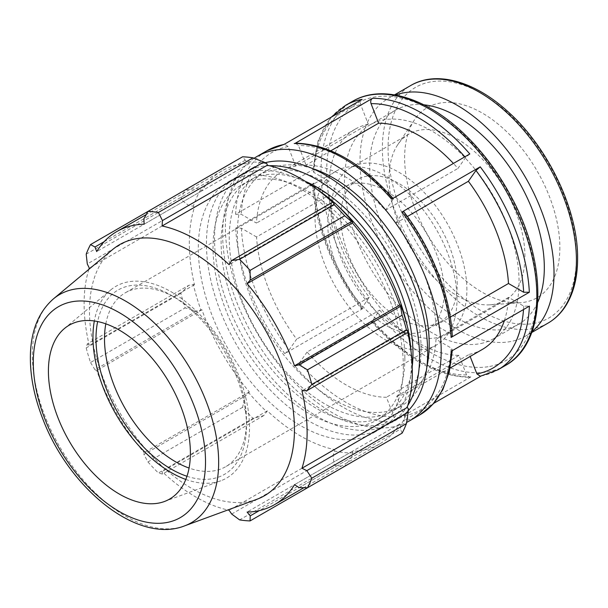 <?xml version="1.0" encoding="UTF-8"?>
<svg xmlns="http://www.w3.org/2000/svg" width="608" height="608" viewBox="0 0 608 608"><rect width="100%" height="100%" fill="white"/><g stroke="black" fill="none" stroke-linecap="round" stroke-linejoin="round"><path stroke-width="0.46" stroke-dasharray="3.04 2.28" d="M524.917 256.439A96.049 55.45 -120 0 0 482.995 159.782A96.049 55.45 -120 0 0 408.979 134.049A96.049 55.45 -120 0 0 397.731 144.719A96.049 55.45 -120 0 0 408.979 244.956A96.049 55.45 -120 0 0 490.162 304.813A96.049 55.45 -120 0 0 505.028 300.405A96.049 55.45 -120 0 0 524.917 256.439M559.862 247.464A109.767 63.376 60 0 1 520.144 302.746A109.767 63.376 60 0 1 427.356 234.338A109.767 63.376 60 0 1 414.512 119.784A109.767 63.376 60 0 1 501.828 127.239A109.767 63.376 60 0 1 559.862 247.464M466.883 289.94A96.049 55.45 -120 0 0 424.962 193.283A96.049 55.45 -120 0 0 350.945 167.557A96.049 55.45 -120 0 0 350.945 278.456A96.049 55.45 -120 0 0 446.994 333.914A96.049 55.45 -120 0 0 466.883 289.94M265.111 162.739A144.97 83.699 -120 0 0 252.677 167.793A144.97 83.699 -120 0 0 252.677 335.19A144.97 83.699 -120 0 0 397.647 418.897A144.97 83.699 -120 0 0 408.242 410.651M421.078 348.718A135.645 78.318 60 0 1 392.981 410.818A135.645 78.318 60 0 1 257.336 332.5A135.645 78.318 60 0 1 257.336 175.872A135.645 78.318 60 0 1 361.866 212.215A135.645 78.318 60 0 1 421.078 348.718M269.374 165.71A144.97 83.699 -120 0 0 244.56 172.482A144.97 83.699 -120 0 0 244.56 339.88A144.97 83.699 -120 0 0 389.53 423.578A144.97 83.699 -120 0 0 407.801 405.475M305.254 181.306A135.645 78.318 -120 0 0 249.227 180.553A135.645 78.318 -120 0 0 249.227 337.189A135.645 78.318 -120 0 0 384.872 415.5A135.645 78.318 -120 0 0 412.239 366.609M317.247 189.536A144.97 83.699 -120 0 0 236.451 177.164A144.97 83.699 -120 0 0 236.451 344.561A144.97 83.699 -120 0 0 381.421 428.26A144.97 83.699 -120 0 0 411.449 361.897A144.97 83.699 -120 0 0 411.107 352.1M408.272 330.858A144.97 83.699 -120 0 0 407.368 326.496M337.554 205.572A144.97 83.699 -120 0 0 334.233 202.608M404.852 358.089A135.645 78.318 60 0 1 376.755 420.189A135.645 78.318 60 0 1 241.11 341.871A135.645 78.318 60 0 1 241.11 185.242A135.645 78.318 60 0 1 345.64 221.578A135.645 78.318 60 0 1 404.852 358.089M403.332 366.578A144.97 83.699 -120 0 0 340.054 220.689A144.97 83.699 -120 0 0 228.334 181.845A144.97 83.699 -120 0 0 228.334 349.243A144.97 83.699 -120 0 0 373.304 432.949A144.97 83.699 -120 0 0 403.332 366.578M395.557 95.053A137.21 79.215 -120 0 0 388.398 98.405A137.21 79.215 -120 0 0 388.398 256.834A137.21 79.215 -120 0 0 525.608 336.057A137.21 79.215 -120 0 0 532.084 331.527M480.784 376.154L480.35 376.238M504.374 320.591A127.171 73.424 -120 0 0 508.562 297.373L523.731 306.128L529.408 306.136M254.136 158.27A152.6 88.107 -120 0 0 251.013 321.807A152.6 88.107 -120 0 0 392.806 426.953A152.6 88.107 -120 0 0 406.63 422.393M450.125 368.038L409.815 391.309A127.171 73.424 -120 0 1 396.758 396.241L404.343 415.804C405.034 418.122 404.563 419.892 402.929 421.108L433.778 403.302M470.82 376.945L392.578 422.119C394.212 420.903 394.683 419.132 393.992 416.814L386.407 397.267A127.171 73.424 -120 0 1 307.07 352.04L379.643 310.141L371.769 321.822C403.932 357.998 436.536 376.489 469.574 377.294L470.82 376.945A152.6 88.107 -120 0 1 373.472 321.32L371.769 321.822M307.07 352.04L299.486 362.839L295.222 366.502L373.472 321.32M363.052 308.454L284.802 353.628L289.066 349.965L296.651 339.173A127.171 73.424 -120 0 1 256.553 236.976L329.118 195.077L313.941 186.314L312.763 184.741C314.617 224.55 333.199 271.943 361.342 308.94L363.052 308.454A152.6 88.107 -120 0 1 313.933 183.031L312.763 184.741M256.553 236.976L241.368 228.213L235.684 228.205L313.933 183.031M368.281 124.214A127.171 73.424 -120 0 0 355.216 129.147A127.171 73.424 -120 0 0 329.042 181.192L313.872 172.436L312.702 170.734L313.872 169.153L235.623 214.328L241.308 214.328L256.477 223.09A127.171 73.424 -120 0 1 282.652 171.046A127.171 73.424 -120 0 1 295.708 166.113L368.281 124.214L360.688 104.66C359.997 102.334 360.468 100.571 362.11 99.347M379.643 310.141A127.171 73.424 -120 0 0 458.979 355.368L466.564 374.916L469.574 377.294M329.118 195.077A127.171 73.424 -120 0 0 369.223 297.282L361.342 308.94M469.817 153.961L465.553 157.624L457.961 168.424A127.171 73.424 -120 0 0 453.408 163.43M451.166 351.31L452.337 349.729L451.159 348.027L435.989 339.272A127.171 73.424 -120 0 1 409.815 391.309M295.708 166.113L288.124 146.551L284.688 144.225L283.86 144.529M330.874 150.761L306.06 165.087A127.171 73.424 -120 0 1 385.396 210.315L392.981 199.523L393.27 198.641L391.567 199.135M295.458 143.169L298.475 145.54L306.06 165.087M407.368 216.509L395.816 223.182A127.171 73.424 -120 0 1 435.913 325.379L451.098 334.149L452.276 335.722M403.689 211.523L395.816 223.182M480.974 343.497A123.485 71.296 -120 0 0 493.506 338.747A123.485 71.296 -120 0 0 519.08 282.211A123.485 71.296 -120 0 0 465.173 157.943A123.485 71.296 -120 0 0 370.014 124.853A123.485 71.296 -120 0 0 364.534 257.328A123.485 71.296 -120 0 0 480.974 343.497M396.758 396.241L469.323 354.342L470.151 356.478M458.979 355.368L386.407 397.267M369.223 297.282L296.651 339.173M329.042 181.192L256.477 223.09M385.396 210.315L457.961 168.424M435.913 325.379L450.262 317.102M312.223 168.454A135.645 78.318 -120 0 0 265.453 171.19A135.645 78.318 -120 0 0 259.221 316.297A135.645 78.318 -120 0 0 386.802 411.472A135.645 78.318 -120 0 0 401.098 406.136A135.645 78.318 -120 0 0 426.854 366.996M266.935 163.719A159.387 92.021 -120 0 0 248.778 161.918L245.275 160.208L242.562 156.811M332.553 202.289A157.692 91.04 60 0 1 334.354 203.961L334.712 202.852M408.31 330.319L407.162 330.076A157.692 91.04 60 0 1 407.717 332.47M402.108 433.147L400.52 429.096L400.786 425.205A159.387 92.021 -120 0 0 408.31 408.584M400.786 425.205L399.73 423.951A157.692 91.04 60 0 1 379.666 443.962A157.692 91.04 60 0 1 352.306 451.326L352.86 452.876L351.568 457.353L344.69 466.29A169.556 97.896 60 0 1 334.225 465.257L333.032 455.521L334.712 451.075A159.387 92.021 -120 0 0 352.86 452.876M334.712 451.075L334.354 449.548A157.692 91.04 60 0 1 267.292 410.833L263.811 415.553L253.027 418.38A169.556 97.896 60 0 1 242.562 407.33L245.275 395.983L248.778 392.783A159.387 92.021 -120 0 0 266.935 411.943M248.778 392.783L249.333 391.879A157.692 91.04 60 0 1 201.917 309.746L196.331 311.205L185.151 307.884A169.556 97.896 60 0 1 180.812 293.299L188.647 285.372L193.336 284.476A159.387 92.021 -120 0 0 200.853 309.768M193.336 284.476L194.476 284.719A157.692 91.04 60 0 1 194.476 207.282L193.336 206.211L188.647 205.436L180.812 199.538A169.556 97.896 60 0 1 185.151 189.954L196.331 188.465L200.853 189.59A159.387 92.021 -120 0 0 193.336 206.211M200.853 189.59L201.917 190.844A157.692 91.04 60 0 1 221.981 170.833A157.692 91.04 60 0 1 249.333 163.468L248.778 161.918M104.158 241.688L196.331 188.465M201.917 190.844L96.71 251.583M185.151 189.954L147.934 211.44M194.476 284.719L89.27 345.458L87.294 343.892L188.647 285.372M180.812 293.299L86.192 347.928L87.294 343.892M249.333 391.879L144.126 452.618L143.921 454.503L245.275 395.983M242.562 407.33L147.942 461.958L143.921 454.503M231.678 514.041L333.032 455.521M334.354 449.548L229.14 510.294M334.225 465.257L239.598 519.886M299.159 487.616L400.52 429.096M399.73 423.951L294.515 484.69M407.162 330.076L301.956 390.815M186.975 476.269A106.423 61.438 -120 0 0 246.483 425.661A106.423 61.438 -120 0 0 171.236 295.321A106.423 61.438 -120 0 0 97.652 321.548M105.815 323.836A100.396 57.965 60 0 1 125.294 292.805A100.396 57.965 60 0 1 175.499 297.783A100.396 57.965 60 0 1 246.483 420.744L246.483 425.661M246.483 420.744A100.396 57.965 60 0 1 225.69 466.701A100.396 57.965 60 0 1 189.08 468.054M185.82 479.438A110.702 63.908 -120 0 0 220.81 480.784A110.702 63.908 -120 0 0 249.508 427.401A110.702 63.908 -120 0 0 197.554 312.284A110.702 63.908 -120 0 0 110.656 289.993A110.702 63.908 -120 0 0 94.331 320.971M457.003 299.197A100.396 57.965 -120 0 0 413.182 198.162A100.396 57.965 -120 0 0 335.814 171.266A100.396 57.965 -120 0 0 335.814 287.196A100.396 57.965 -120 0 0 436.21 345.162A100.396 57.965 -120 0 0 457.003 299.197M112.655 249.5A144.94 83.684 -120 0 0 119.502 412.08A144.94 83.684 -120 0 0 256.88 499.297M88.852 269.344A157.692 91.04 -120 0 0 89.27 345.458M86.192 347.928A169.556 97.896 -120 0 0 90.524 362.52L185.151 307.884M196.331 311.205L94.97 369.725L90.524 362.52M94.97 369.725L96.71 370.492A157.692 91.04 -120 0 0 144.126 452.618M147.942 461.958A169.556 97.896 -120 0 0 158.407 473.009L253.027 418.38M263.811 415.553L162.45 474.073L158.407 473.009M162.45 474.073L162.085 471.572A157.692 91.04 -120 0 0 227.795 509.99M351.568 457.353L259.396 510.568M352.306 451.326L247.099 512.073M267.292 410.833L162.085 471.572M201.917 309.746L96.71 370.492M188.647 205.436L87.294 263.956M86.192 254.174L180.812 199.538M194.476 207.282L89.27 268.029M245.275 160.208L143.921 218.728M249.333 163.468L144.126 224.208M334.354 203.961L229.14 264.7M508.562 297.373L435.989 339.272M469.323 354.342A127.171 73.424 -120 0 0 482.387 349.41M444.22 291.825A82.323 47.53 -120 0 0 408.287 208.97A82.323 47.53 -120 0 0 344.85 186.914A82.323 47.53 -120 0 0 344.85 281.975A82.323 47.53 -120 0 0 427.173 329.506A82.323 47.53 -120 0 0 444.22 291.825M457.178 284.339A82.323 47.53 -120 0 0 421.245 201.491A82.323 47.53 -120 0 0 357.808 179.436A82.323 47.53 -120 0 0 357.808 274.497A82.323 47.53 -120 0 0 440.131 322.027A82.323 47.53 -120 0 0 457.178 284.339M423.822 104.804A123.485 71.296 -120 0 0 395.261 110.284A123.485 71.296 -120 0 0 395.261 252.875A123.485 71.296 -120 0 0 518.746 324.17A123.485 71.296 -120 0 0 537.768 302.176M576.422 257.032A133.19 76.897 -120 0 0 435.153 81.282A133.19 76.897 -120 0 0 435.153 269.648A133.19 76.897 -120 0 0 576.422 257.032M548.006 323.122A137.21 79.215 60 0 1 410.795 243.899A137.21 79.215 60 0 1 410.803 85.47M481.179 375.934A152.6 88.107 -120 0 0 497.944 369.801M523.731 306.128A148.588 85.789 60 0 1 523.526 309.533M419.695 414.975A152.6 88.107 60 0 1 402.929 421.108M505.218 365.598A152.6 88.107 60 0 1 488.452 371.731A152.6 88.107 60 0 1 345.352 264.009A152.6 88.107 60 0 1 352.617 101.285M392.578 422.119A152.6 88.107 60 0 1 295.222 366.502M284.802 353.628A152.6 88.107 60 0 1 235.684 228.205M345.344 105.488A152.6 88.107 -120 0 0 313.872 169.153M235.623 214.328A152.6 88.107 60 0 1 267.094 150.662M466.564 374.916A148.588 85.789 60 0 1 372.05 320.94M361.638 308.066A148.588 85.789 60 0 1 313.941 186.314M313.872 172.436A148.588 85.789 60 0 1 360.688 104.66M464.854 156.826A148.588 85.789 60 0 1 465.553 157.624M404.343 415.804A148.588 85.789 -120 0 0 451.159 348.027M299.486 362.839A148.588 85.789 -120 0 0 393.992 416.814M241.368 228.213A148.588 85.789 -120 0 0 289.066 349.965M288.124 146.551A148.588 85.789 -120 0 0 241.308 214.328M392.981 199.523A148.588 85.789 -120 0 0 298.475 145.54M451.098 334.149A148.588 85.789 -120 0 0 403.4 212.39M489.729 366.449A148.588 85.789 -120 0 0 478.663 150.32A148.588 85.789 -120 0 0 326.891 178.63A148.588 85.789 -120 0 0 489.729 366.449M53.428 298.87A131.731 76.053 -120 0 0 59.645 446.637A131.731 76.053 -120 0 0 184.505 525.905M490.162 304.813L520.144 302.746M397.731 144.719L414.512 119.784M408.979 134.049L350.945 167.557M505.028 300.405L446.994 333.914M252.677 167.793L244.56 172.482M397.647 418.897L389.53 423.578M236.451 177.164L228.334 181.845M381.421 428.26L373.304 432.949M249.227 180.553L241.11 185.242M384.872 415.5L376.755 420.189M394.516 94.871L388.398 98.405M531.726 332.523L525.608 336.057M331.254 117.162L318.128 140.547L312.694 170.726M452.337 349.729L452.291 350.656M284.681 144.218L284.248 144.301M355.216 129.147L282.652 171.046M175.499 297.783L171.236 295.321M335.814 171.266L125.294 292.805M436.21 345.162L225.69 466.701M379.666 443.962L303.886 487.707M221.981 170.833L146.194 214.586M164.358 501.532L220.81 480.784M64.463 328.502L110.656 289.993M357.808 179.436L344.85 186.914M440.131 322.027L427.173 329.506M395.261 110.284L370.014 124.853M518.746 324.17L493.506 338.747M265.453 171.19L257.336 175.872M401.098 406.136L392.981 410.818"/><path stroke-width="0.91" d="M408.242 410.651A144.97 83.699 -120 0 0 427.675 352.526A144.97 83.699 -120 0 0 371.815 214.875A144.97 83.699 -120 0 0 265.111 162.739M407.801 405.475A144.97 83.699 -120 0 0 419.558 357.215A144.97 83.699 -120 0 0 269.374 165.71M412.239 366.609A135.645 78.318 -120 0 0 412.961 353.408A135.645 78.318 -120 0 0 305.254 181.306M411.107 352.1A144.97 83.699 -120 0 0 408.272 330.858M407.368 326.496A144.97 83.699 -120 0 0 337.554 205.572M334.233 202.608A144.97 83.699 -120 0 0 317.247 189.536M532.084 331.527A137.21 79.215 -120 0 0 554.025 273.243A137.21 79.215 -120 0 0 498.545 139.969A137.21 79.215 -120 0 0 395.557 95.053M284.248 144.301L267.094 150.662A152.6 88.107 60 0 1 283.86 144.529L362.11 99.347A152.6 88.107 -120 0 0 345.344 105.488L352.617 101.285A152.6 88.107 60 0 1 505.225 189.384A152.6 88.107 60 0 1 505.218 365.598L497.944 369.801L480.35 376.238L476.915 373.905L470.151 356.478M406.63 422.393A152.6 88.107 -120 0 0 409.572 420.82A152.6 88.107 -120 0 0 409.579 244.606A152.6 88.107 -120 0 0 256.971 156.499A152.6 88.107 -120 0 0 254.136 158.27M497.944 369.801A152.6 88.107 -120 0 0 529.408 306.136L451.166 351.31A152.6 88.107 60 0 1 419.695 414.975L409.572 420.82M433.778 403.302L480.784 376.154M453.408 163.43A127.171 73.424 -120 0 0 378.624 123.196L371.04 103.649C370.348 101.323 370.819 99.56 372.461 98.344L295.458 143.169C328.495 143.974 361.099 162.465 393.27 198.634M294.211 143.518A152.6 88.107 60 0 1 391.567 199.135L469.817 153.961A152.6 88.107 -120 0 0 372.461 98.344M450.262 317.102L508.486 283.488A127.171 73.424 -120 0 0 468.38 181.283L475.965 170.491L480.229 166.835L401.979 212.01L403.689 211.523M403.697 211.516C431.832 248.512 450.422 295.906 452.276 335.722L451.098 337.425L529.348 292.25L523.663 292.25L508.486 283.488M378.624 123.196L330.874 150.761M468.38 181.283L407.368 216.509M426.854 366.996A135.645 78.318 -120 0 0 429.195 344.037A135.645 78.318 -120 0 0 312.223 168.454M253.027 157.844L158.407 212.473A169.556 97.896 -120 0 0 147.942 211.44L242.562 156.811A169.556 97.896 60 0 1 253.027 157.844L263.811 162.047L266.935 163.719L267.292 165.247A157.692 91.04 60 0 1 332.553 202.289M352.86 222.011A159.387 92.021 -120 0 0 334.712 202.852L333.032 202.008L334.225 204.721A169.556 97.896 60 0 1 344.69 215.772L351.568 221.578L352.86 222.011L352.306 222.916A157.692 91.04 60 0 1 399.73 305.049L400.786 305.018L400.52 306.356L402.108 315.218A169.556 97.896 60 0 1 406.44 329.802L408.196 332.188L408.31 330.319A159.387 92.021 -120 0 0 400.786 305.018M407.717 332.47A157.692 91.04 60 0 1 407.162 407.512L408.31 408.584L408.196 412.125L406.44 423.563A169.556 97.896 60 0 1 402.108 433.147L307.481 487.776L299.159 487.616L294.515 484.69A157.692 91.04 -120 0 1 274.459 504.701A157.692 91.04 -120 0 1 247.099 512.073L250.215 515.873L250.07 520.919L344.69 466.29M267.292 165.247L162.085 225.986L162.45 220.56L263.811 162.047M158.407 212.473L162.45 220.56M94.97 246.985L90.524 244.591L147.934 211.44L143.921 218.728L144.126 224.208A157.692 91.04 -120 0 0 116.766 231.58A157.692 91.04 -120 0 0 96.71 251.583L94.97 246.985L104.158 241.688M227.795 509.99A157.692 91.04 -120 0 0 229.14 510.294L231.678 514.041L239.598 519.886A169.556 97.896 -120 0 0 250.07 520.919M407.162 407.512L301.956 468.251A157.692 91.04 -120 0 0 307.116 432.516A157.692 91.04 -120 0 0 301.956 390.815L306.835 390.708L408.196 332.188M406.44 329.802L311.813 384.438L306.835 390.708M352.306 222.916L247.099 283.662L250.215 280.098L351.568 221.578M344.69 215.772L250.07 270.4L250.215 280.098M97.652 321.548A106.423 61.438 -120 0 0 186.975 476.269M189.08 468.054A100.396 57.965 60 0 1 105.815 323.836M94.331 320.971A110.702 63.908 -120 0 0 185.82 479.438M408.196 412.125L306.835 470.645L311.813 478.192L406.44 423.563M306.835 470.645L301.956 468.251M184.505 525.905L256.88 499.297A144.94 83.684 -120 0 0 294.454 429.415A144.94 83.684 -120 0 0 226.427 278.684A144.94 83.684 -120 0 0 112.655 249.5L53.428 298.87C38.783 311.813 31.107 330.387 30.4 354.593C29.898 375.265 34.147 397.001 43.138 419.801C69.593 488.885 137.666 544.342 184.505 525.905A131.731 76.053 -120 0 0 218.66 462.392A131.731 76.053 -120 0 0 156.834 325.402A131.731 76.053 -120 0 0 53.428 298.87M311.813 384.438A169.556 97.896 -120 0 0 307.481 369.846L402.108 315.218M400.52 306.356L299.159 364.876L307.481 369.846M299.159 364.876L294.515 365.788A157.692 91.04 -120 0 0 247.099 283.662M250.07 270.4A169.556 97.896 -120 0 0 239.598 259.358L334.225 204.721M333.032 202.008L231.678 260.528L239.598 259.358M231.678 260.528L229.14 264.7A157.692 91.04 -120 0 0 162.085 225.986M90.524 244.591A169.556 97.896 -120 0 0 86.192 254.174L87.294 263.956L89.27 268.029A157.692 91.04 -120 0 0 88.852 269.344M307.481 487.776A169.556 97.896 -120 0 0 311.813 478.192M259.396 510.568L250.215 515.873M399.73 305.049L294.515 365.788M190.388 453.127A100.396 57.965 -120 0 0 143.268 348.718A100.396 57.965 -120 0 0 64.463 328.502A100.396 57.965 -120 0 0 69.206 441.119A100.396 57.965 -120 0 0 164.358 501.532A100.396 57.965 -120 0 0 190.388 453.127M450.125 368.038L482.387 349.41A127.171 73.424 -120 0 0 504.374 320.591M537.768 302.176A123.485 71.296 -120 0 0 544.32 267.642A123.485 71.296 -120 0 0 423.822 104.804M548.006 323.122C554.876 319.132 560.622 313.622 565.25 306.599C573.458 293.884 577.577 277.909 577.6 258.666C578.216 210.459 548.424 147.706 508.068 111.781C475.061 81.404 436.559 70.232 410.803 85.47A137.21 79.215 60 0 1 516.534 122.231A137.21 79.215 60 0 1 576.422 260.308A137.21 79.215 60 0 1 548.006 323.122L531.726 332.523M523.526 309.533A148.588 85.789 60 0 1 476.915 373.905M529.348 292.25A152.6 88.107 -120 0 0 480.229 166.835M401.979 212.01A152.6 88.107 60 0 1 451.098 337.425M371.04 103.649A148.588 85.789 60 0 1 464.854 156.826M475.965 170.491A148.588 85.789 60 0 1 523.663 292.25M205.519 461.86A121.79 70.315 60 0 1 76.342 473.396A121.79 70.315 60 0 1 76.342 301.165A121.79 70.315 60 0 1 205.519 461.86M410.803 85.47L394.516 94.871M267.094 150.662L256.971 156.499M345.344 105.488L331.254 117.162M452.291 350.656L449.335 371.602L442.799 389.713L432.828 404.366L419.695 414.975M352.617 101.285C381.102 84.413 423.86 96.778 460.59 130.576C480.692 148.99 497.678 171.236 511.526 197.296C548.325 265.103 546.79 343.155 505.218 365.598M303.886 487.707L274.459 504.701M146.194 214.586L116.766 231.58"/></g></svg>
